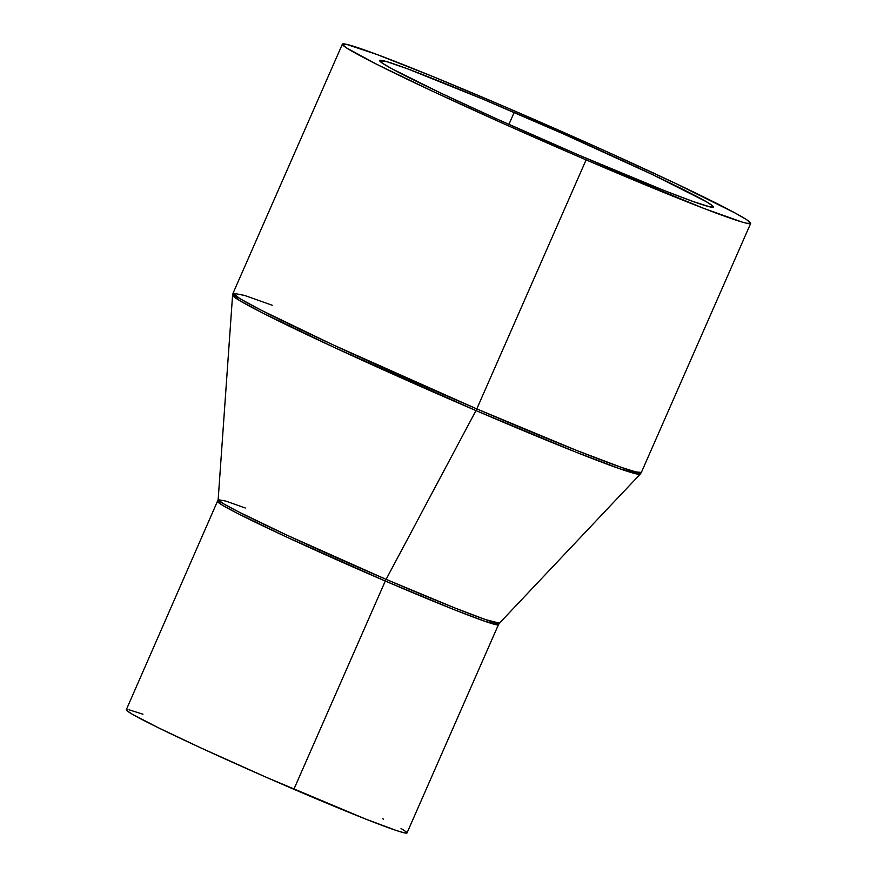 <?xml version="1.0" encoding="UTF-8"?>
<svg xmlns="http://www.w3.org/2000/svg" width="877" height="877" viewBox="0 0 877 877"><rect width="100%" height="100%" fill="white"/><g stroke="black" fill="none" stroke-linecap="round" stroke-linejoin="round"><path stroke-width="1.32" d="M245.297 507.991L225.773 501.063L218.154 499.704L126.31 709.712A153.278 5.613 23.7 0 0 293.883 789.267A153.278 5.613 23.7 0 0 407.016 832.931L498.432 624.709A153.278 5.613 -156.3 0 1 385.288 581.034L293.883 789.267L385.288 581.034L286.505 537.009L237.163 513.22L222.407 505.207L217.715 501.48A153.278 5.613 -156.3 0 0 385.288 581.034A5.569 1.173 113.2 0 1 386.099 579.357A5.569 1.173 -66.8 0 0 385.288 581.034L454.33 609.745L484.992 621.333L498.432 624.709L499.441 623.185A153.607 5.624 23.7 0 1 386.099 579.357L475.981 410.589L386.099 579.357L454.768 607.925L485.463 619.557L499.441 623.185L640.254 474.106A222.626 8.156 -156.3 0 1 475.981 410.589L575.509 451.984L620.006 468.844L640.254 474.106L641.361 472.429L635.836 471.936L621.815 467.529L577.219 450.668L476.792 408.912A5.569 1.173 113.2 0 1 475.981 410.589A5.569 1.173 -66.8 0 0 476.792 408.912A222.955 8.167 23.7 0 0 641.361 472.429L750.679 223.394A222.955 8.167 -156.3 0 1 586.11 159.877L476.792 408.912L586.11 159.877L704.198 208.551L741.843 221.98L746.733 223.273L750.712 223.273L746.831 219.831L735.266 213.089L676.255 183.742L606.04 151.326L506.95 107.674A222.955 8.167 -156.3 0 1 750.679 223.394M218.154 499.704L223.295 503.628L238.358 511.751L287.777 535.54L386.099 579.357A153.607 5.624 23.7 0 1 218.154 499.704L232.58 295.143L240.024 300.822L261.85 312.607L333.479 347.084L475.981 410.589A222.626 8.156 -156.3 0 1 232.58 295.143L233.063 293.192A222.955 8.167 23.7 0 0 476.792 408.912L333.117 344.869L261.346 310.272L239.87 298.618L233.063 293.192L244.42 295.385L272.21 305.24M578.886 155.119A182.263 6.676 -156.3 0 1 379.631 60.513A182.263 6.676 -156.3 0 1 514.174 112.442L508.923 124.402L514.174 112.442A182.263 6.676 -156.3 0 1 713.418 207.038A182.263 6.676 -156.3 0 1 578.886 155.119L497.873 119.436L440.473 92.929L392.238 68.943L382.778 63.429L379.609 60.612L386.856 61.675L407.86 68.943L482.843 99.123L563.1 133.786L652.576 174.622L706.314 201.699L712.661 205.887L713.439 206.939L710.195 206.939L693.641 201.699L664.404 190.605L578.886 155.119M506.95 107.674L433.304 76.737L376.902 54.473L346.327 44.288L342.348 44.278L346.229 47.72L376.617 64.262L432.876 91.383L506.446 124.962L586.11 159.877A222.955 8.167 -156.3 0 1 342.381 44.157A222.955 8.167 -156.3 0 1 506.95 107.674M382.8 818.778L383.479 819.118M401.041 828.447L406.38 831.966M407.038 832.854L404.308 832.854L396.283 830.486L365.797 819.118L266.487 777.384L200.34 747.664L158.046 727.603L132.284 714.207L126.957 710.688L126.288 709.8L126.99 709.504M129.029 709.8L142.951 714.207M233.063 293.192L342.381 44.157"/></g></svg>
